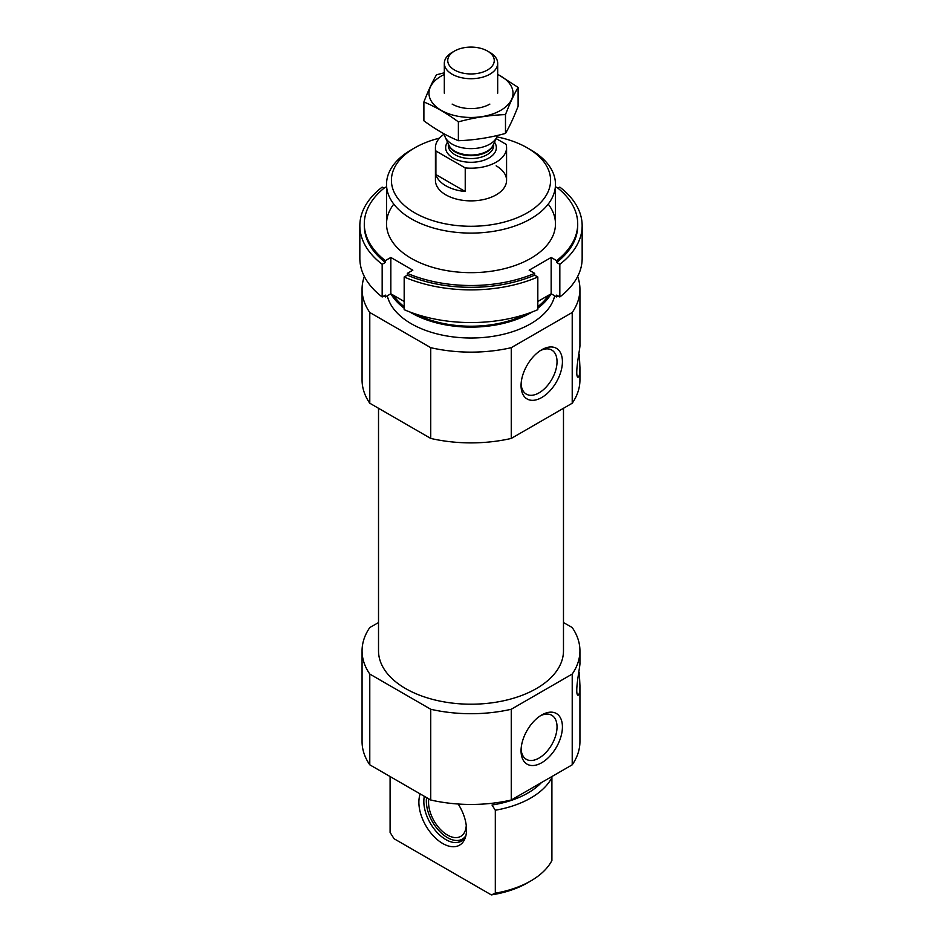 <?xml version="1.0" encoding="UTF-8"?>
<svg xmlns="http://www.w3.org/2000/svg" width="942" height="942" viewBox="0 0 942 942"><rect width="100%" height="100%" fill="white"/><g stroke="black" fill="none" stroke-linecap="round" stroke-linejoin="round"><path stroke-width="1.41" d="M521.103 383.947A25.446 14.695 120 0 0 526.331 394.121A25.446 14.695 120 0 0 551.765 379.438A25.446 14.695 120 0 0 551.765 350.059A25.446 14.695 120 0 0 540.343 350.624M551.423 776.82L551.906 777.574A84.474 48.772 180 0 1 495.315 810.238L492.018 805.021A80.4 46.417 180 0 0 541.462 782.567M390.094 776.538L390.094 832.445L394.062 838.733L491.347 894.9L495.315 893.193L495.315 810.238M551.906 777.574L551.906 860.517A84.474 48.772 180 0 1 530.735 880.97A84.474 48.772 180 0 1 495.315 893.193M530.735 880.97L527.273 882.972A79.587 45.946 180 0 1 491.347 894.9M563.481 622.532L572.218 627.572A108.931 62.89 180 0 1 579.931 650.816A108.931 62.89 180 0 1 572.218 674.06L572.218 764.81L511.259 800.005A108.931 62.89 180 0 1 430.741 800.005L369.782 764.81A108.931 62.89 180 0 1 362.069 741.566L362.069 650.816A108.931 62.89 180 0 1 369.782 627.572L378.519 622.532M579.931 650.816L579.931 663.239C580.354 665.476 574.361 693.018 577.858 695.22C579.177 695.208 579.86 692.005 579.931 685.588L579.931 741.566A108.931 62.89 180 0 1 572.218 764.81M579.931 685.588L579.318 672.741M563.481 408.286L563.481 650.816A92.481 53.388 180 0 1 471 704.204A92.481 53.388 180 0 1 378.519 650.816L378.519 408.286M572.218 674.06L511.259 709.255A108.931 62.89 180 0 1 430.741 709.255L369.782 674.06A108.931 62.89 180 0 1 362.069 650.816M577.658 276.453A108.931 62.89 180 0 1 579.931 289.241A108.931 62.89 180 0 1 572.218 312.485L511.259 347.68A108.931 62.89 180 0 1 430.741 347.68L369.782 312.485A108.931 62.89 180 0 1 362.069 289.241A108.931 62.89 180 0 1 364.342 276.453M579.931 289.241L579.931 345.231C580.354 347.468 574.361 375.01 577.858 377.2C579.177 377.2 579.86 373.986 579.931 367.568L579.931 379.991A108.931 62.89 180 0 1 572.218 403.235L572.218 312.485M579.931 367.568L579.318 354.734M496.917 136.884A79.587 45.946 180 0 1 527.273 147.847L527.273 147.847A79.587 45.946 180 0 1 527.273 212.821A79.587 45.946 180 0 1 414.727 212.821A79.587 45.946 180 0 1 414.727 147.847A79.587 45.946 180 0 1 439.478 138.144M496.151 165.816A35.572 20.536 180 0 1 506.572 180.334A35.572 20.536 180 0 1 471 200.87A35.572 20.536 180 0 1 435.428 180.334L435.428 147.659A35.572 20.536 180 0 1 444.365 134.047M530.735 149.837L527.273 147.847L530.735 149.837A84.474 48.772 180 0 1 555.474 184.326A84.474 48.772 180 0 1 471 233.098A84.474 48.772 180 0 1 386.526 184.326A84.474 48.772 180 0 1 411.265 149.837L414.727 147.847M551.129 293.798A84.474 48.772 180 0 1 537.823 308.187M532.265 311.932A84.474 48.772 180 0 1 409.735 311.932M404.177 308.187A84.474 48.772 180 0 1 390.871 293.798M554.708 295.823A84.474 48.772 180 0 1 471 338.013A84.474 48.772 180 0 1 387.292 295.823M572.218 403.235L511.259 438.43A108.931 62.89 180 0 1 430.741 438.43L369.782 403.235L369.782 312.485M430.741 438.43L430.741 347.68M369.782 403.235A108.931 62.89 180 0 1 362.069 379.991L362.069 289.241M521.056 385.584A29.249 16.885 120 0 0 541.732 397.524A29.249 16.885 120 0 0 562.421 361.704A29.249 16.885 120 0 0 541.732 349.765A29.249 16.885 120 0 0 521.056 385.584M511.259 438.43L511.259 347.68M430.741 709.255L430.741 800.005M369.782 674.06L369.782 764.81M521.056 750.786A29.249 16.885 120 0 0 541.732 762.726A29.249 16.885 120 0 0 562.421 726.906A29.249 16.885 120 0 0 541.732 714.966A29.249 16.885 120 0 0 521.056 750.786M511.259 709.255L511.259 800.005M420.214 793.929A33.688 19.452 -120 0 0 442.705 843.502A33.688 19.452 -120 0 0 464.959 838.651A33.688 19.452 -120 0 0 458.189 804.021M465.619 836.767A31.121 17.969 60 0 1 461.415 841.135A31.121 17.969 60 0 1 445.849 839.593A31.121 17.969 60 0 1 424.347 796.32M462.899 840.087A31.121 17.969 60 0 1 456.846 840.629L454.951 840.37A29.838 17.227 60 0 1 426.561 797.591M465.89 835.719A29.838 17.227 60 0 1 454.951 840.37M466.255 825.416A26.682 15.402 60 0 1 460.756 836.366A26.682 15.402 60 0 1 438.772 827.629A26.682 15.402 60 0 1 428.822 798.898M521.103 749.149A25.446 14.695 120 0 0 526.331 759.323A25.446 14.695 120 0 0 551.765 744.639A25.446 14.695 120 0 0 551.765 715.261A25.446 14.695 120 0 0 540.343 715.826M582.156 258.379A111.156 64.174 180 0 1 559.831 296.965L559.831 264.29A111.156 64.174 180 0 0 582.156 225.715L582.156 258.379M557.97 188.2L559.831 187.128A111.156 64.174 180 0 1 582.156 225.715M537.823 309.671A111.156 64.174 180 0 1 404.177 309.671L404.177 276.995A111.156 64.174 180 0 0 537.823 276.995L537.823 309.671M555.474 187.823L556.651 187.152A106.705 61.607 180 0 1 577.705 223.89L577.705 225.715A106.705 61.607 180 0 1 556.651 262.453L559.831 264.29M577.705 223.89A106.705 61.607 180 0 1 556.651 260.64L556.651 262.453M386.526 187.823L385.349 187.152A106.705 61.607 180 0 0 364.295 223.89A106.705 61.607 180 0 0 385.349 260.64L390.836 257.472L412.843 270.177L407.356 273.345A106.705 61.607 180 0 0 534.644 273.345L534.644 275.158A106.705 61.607 180 0 1 407.356 275.158L404.177 276.995M407.356 273.345L407.356 275.158M537.823 276.995L534.644 275.158M559.831 296.965L556.651 295.129L556.651 296.942A106.705 61.607 180 0 0 557.97 295.894M359.844 225.715L359.844 258.379A111.156 64.174 180 0 0 382.169 296.965L382.169 264.29A111.156 64.174 180 0 1 359.844 225.715A111.156 64.174 180 0 1 382.169 187.128L384.03 188.2M382.169 296.965L385.349 295.129L385.349 296.942A106.705 61.607 180 0 1 384.03 295.894M537.823 301.487L551.164 293.774L556.651 296.942M385.349 296.942L390.836 293.774L404.177 301.487M534.644 273.345L529.157 270.177L551.164 257.472L556.651 260.64M548.209 204.108A84.474 48.772 180 0 1 518.807 264.101A84.474 48.772 180 0 1 411.265 258.379A84.474 48.772 180 0 1 393.791 204.108M385.349 260.64L385.349 262.453A106.705 61.607 180 0 1 364.295 225.715L364.295 223.89M382.169 264.29L385.349 262.453M390.836 257.472L390.836 293.774M551.164 257.472L551.164 293.774M496.14 138.58L506.101 144.326A35.572 20.536 180 0 1 506.572 147.659A35.572 20.536 180 0 1 465.23 167.923L435.899 150.991A35.572 20.536 180 0 1 435.428 147.659M435.899 174.588A35.572 20.536 0 0 0 445.849 185.774A35.572 20.536 0 0 0 465.23 191.52L435.899 174.588L435.899 150.991M465.23 167.923L465.23 191.52M454.55 70.026A23.267 13.435 180 0 1 454.55 51.033A23.267 13.435 180 0 1 487.45 51.033A23.267 13.435 180 0 1 487.45 70.026A23.267 13.435 180 0 1 454.55 70.026M487.45 51.033L489.864 52.422A26.682 15.402 180 0 1 497.682 63.314A26.682 15.402 180 0 1 481.209 77.55A26.682 15.402 180 0 1 452.136 74.206A26.682 15.402 180 0 1 444.318 63.314A26.682 15.402 180 0 1 452.136 52.422L454.55 51.033M497.4 135.46A26.682 15.402 180 0 1 496.775 137.202A26.682 15.402 180 0 1 477.924 148.106A26.682 15.402 180 0 1 452.136 144.126A26.682 15.402 180 0 1 445.225 137.202A26.682 15.402 180 0 1 444.353 133.988M518.112 87.394L518.112 106.222C513.908 117.173 509.693 126.24 505.489 133.423C489.781 137.732 474.085 140.158 458.377 140.711C447.026 136.037 435.534 129.395 423.888 120.8L423.888 101.971C435.239 106.646 446.732 113.276 458.377 121.883C474.085 117.573 489.781 115.136 505.489 114.594C509.693 103.644 513.908 94.577 518.112 87.394L497.682 74.23M458.377 140.711L458.377 121.883M505.489 133.423L505.489 114.594M444.318 72.805L436.511 74.771C432.307 81.954 428.092 91.021 423.888 101.971M489.864 104.091L489.864 104.091A26.682 15.402 0 0 1 452.136 104.091M444.318 74.465A42.013 24.257 0 0 0 439.879 109.507A42.013 24.257 0 0 0 500.708 110.355A42.013 24.257 0 0 0 497.682 74.465M548.562 295.282A82.92 47.877 180 0 1 537.823 306.692M526.142 314.098A82.92 47.877 180 0 1 415.858 314.098M404.177 306.692A82.92 47.877 180 0 1 393.438 295.282M494.491 142.16A25.34 14.636 180 0 1 485 159.857A25.34 14.636 180 0 1 453.078 158.009A25.34 14.636 180 0 1 447.509 142.16M496.775 137.202L493.066 145.245A22.832 13.188 180 0 1 476.923 154.582A22.832 13.188 180 0 1 454.856 151.179A22.832 13.188 180 0 1 448.934 145.245L445.225 137.202M493.467 144.385A22.679 13.094 180 0 1 478.218 155.006A22.679 13.094 180 0 1 454.962 151.85A22.679 13.094 180 0 1 448.533 144.385M493.679 143.926L493.679 145.48A22.679 13.094 180 0 1 479.678 157.573A22.679 13.094 180 0 1 454.962 154.735A22.679 13.094 180 0 1 448.321 145.48L448.321 143.926M386.526 184.326L386.526 223.89M555.474 184.326L555.474 223.89M506.572 147.659L506.572 180.334M444.318 63.314L444.318 93.211M497.682 63.314L497.682 93.211"/></g></svg>
